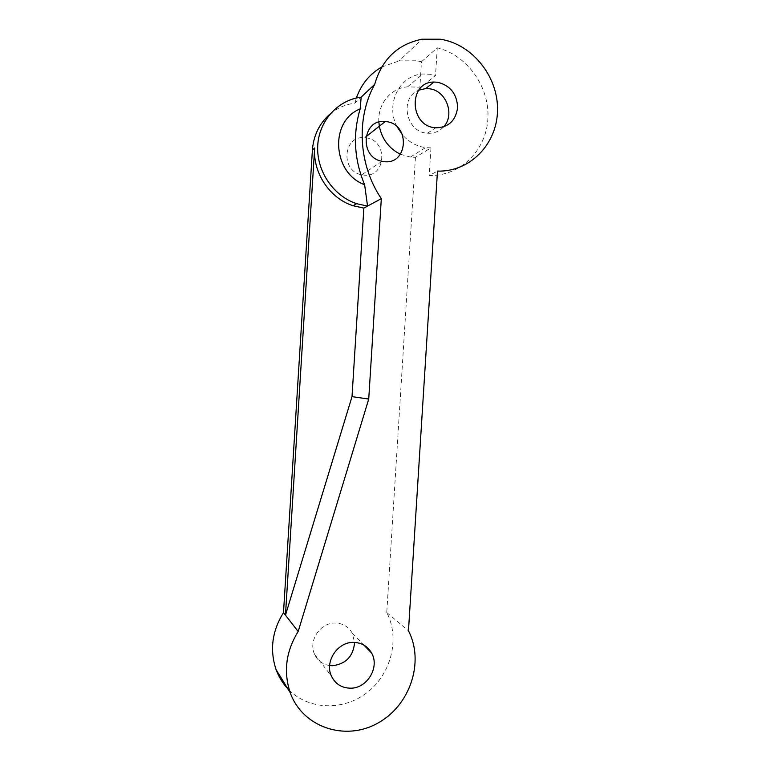 <?xml version="1.0" encoding="UTF-8"?>
<svg xmlns="http://www.w3.org/2000/svg" width="770" height="770" viewBox="0 0 770 770"><rect width="100%" height="100%" fill="white"/><g stroke="black" fill="none" stroke-linecap="round" stroke-linejoin="round"><path stroke-width="0.58" stroke-dasharray="3.85 2.89" d="M365.635 137.792C388.677 139.861 386.242 178.582 363.305 175.011L361.765 174.771C340.119 171.287 343.074 135.01 364.788 137.705L365.635 137.792M400.4 154.241L410.352 157.109L415.454 157.33L430.959 147.869L425.598 147.619C416.628 146.338 408.957 142.103 402.566 134.904M397.214 126.944C384.904 104.71 399.399 74.998 422.797 74.016L430.276 74.266L435.522 75.47L419.804 88.194L421.469 61.773L416.426 60.782L399.13 60.888L421.931 39.231M379.456 126.896L379.331 126.193M378.869 122.112C377.493 104.171 390.862 87.905 407.6 86.846L414.77 87.058L419.804 88.194M329.627 665.569C322.688 664.471 317.692 660.747 314.632 654.404C308.01 641.025 320.233 622.497 335.191 623.046C342.785 623.276 348.454 626.616 352.208 633.084L354.604 642.411M443.501 126.944C439.16 131.545 433.799 133.643 427.437 133.229L426.561 133.143C405.646 131.545 399.37 97.444 418.755 90.167M421.469 61.773L437.273 47.807C467.544 55.228 490.028 87.482 487.862 119.157C486.014 150.881 459.882 176.436 429.217 175.502L437.485 171.094M330.003 114.085C337.25 108.031 345.538 104.393 354.874 103.151L361.168 97.174M354.874 103.151L356.366 98.021M381.699 67.019L399.13 60.888M415.454 157.33L386.771 612.535C400.063 638.089 391.564 673.404 367.444 692.278C343.487 711.355 307.759 710.21 287.807 688.755M430.959 147.869L429.217 175.502M386.771 612.535L408.466 630.842M437.273 47.807L435.522 75.47M410.314 157.099L425.598 147.619M407.6 86.846L422.797 74.016M352.208 633.084L363.825 645.048M427.437 133.229L435.676 127.801M314.632 654.404L331.466 676.156M365.904 136.819L364.788 137.705M382.016 161.286L361.765 174.771"/><path stroke-width="1.16" d="M386.165 121.612C410.757 123.941 408.139 165.473 383.653 161.565L382.016 161.286C358.897 157.465 362.073 118.513 385.26 121.516L386.165 121.612M402.566 134.904L397.214 126.944M400.4 154.241C389.225 148.658 382.247 139.543 379.456 126.896M379.331 126.193L378.869 122.112M353.44 642.392C361.544 642.594 367.598 646.155 371.592 653.056C379.918 667.138 367.223 688.476 350.562 688.188C341.745 688.034 335.373 684.02 331.466 676.156C324.391 661.834 337.472 641.882 353.44 642.392M354.604 642.411C353.372 656.184 346.009 663.961 332.515 665.732L329.627 665.569M437.649 82.255C450.286 85.489 456.947 93.901 457.63 107.482C455.773 120.765 448.458 127.541 435.676 127.801L434.781 127.705C409.226 125.568 408.389 81.774 433.943 82.053L437.649 82.255M418.755 90.167L425.733 88.569L429.362 88.762C446.302 90.456 455.32 115.028 443.501 126.944M374.692 84.344C355.759 118.339 358.57 165.165 381.323 198.65L367.55 206.091L356.616 203.684C333.564 196.081 316.566 171.296 317.692 146.242C318.684 121.169 337.645 100.023 361.168 97.174L374.692 84.344C381.968 59.213 397.715 44.179 421.931 39.231L440.363 39.222C472.664 44.179 498.488 77.067 497.516 110.668C496.948 144.298 469.796 172.143 437.485 171.094L408.466 630.842C424.684 661.844 410.092 705.821 377.396 723.338C344.96 741.443 302.523 727.265 290.232 692.721C283.283 671.767 285.93 651.372 298.173 631.515L368.734 399.043L352.015 396.646L285.468 615.182L298.173 631.515M364.605 184.684C354.142 159.554 352.66 134.298 360.168 108.916C329.252 120.986 332.419 173.125 364.605 184.684L367.55 206.091L363.854 208.102L352.015 396.646M287.807 688.755C282.657 683.231 278.75 676.849 276.083 669.602C269.587 650.063 272.06 631.073 283.495 612.641L312.399 150.035C313.563 135.347 319.435 123.364 330.003 114.085M283.495 612.641L285.468 615.182L314.661 147.956C312.745 172.952 329.868 198.4 353.045 205.725L363.854 208.102M356.366 98.021C361.226 84.315 369.667 73.978 381.699 67.019M381.323 198.65L368.734 399.043M361.168 97.174L360.168 108.916M312.399 150.035L314.661 147.956M363.825 645.048L371.592 653.056M353.045 205.725L356.616 203.684M425.733 88.569L433.943 82.053M276.083 669.602L290.232 692.721M385.26 121.516L365.904 136.819"/></g></svg>
